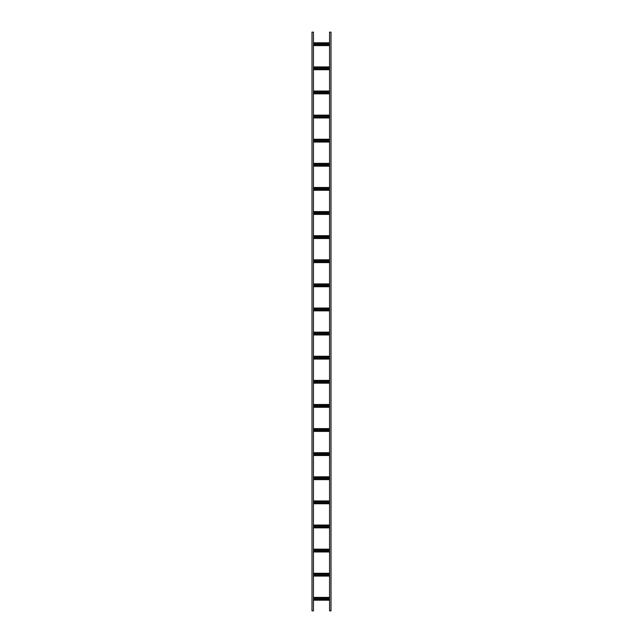 <?xml version="1.0" encoding="UTF-8"?>
<svg xmlns="http://www.w3.org/2000/svg" width="643" height="643" viewBox="0 0 643 643"><rect width="100%" height="100%" fill="white"/><g stroke="black" fill="none" stroke-linecap="round" stroke-linejoin="round"><path stroke-width="0.96" d="M331 610.85L331 32.15L331 610.85L331 32.15L331 610.85L331 32.15L331 610.85L329.57 610.85L329.57 32.15L331 32.15M312 32.15L312 610.85L312 32.15L312 610.85L312 32.15L312 610.85L312 32.15L313.43 32.15L313.43 610.85L312 610.85M329.57 600.192L313.43 600.192M328.541 598.263L328.927 598.263A0.53 0.53 0 0 1 329.457 598.794A0.53 0.53 0 0 1 328.927 599.324L328.541 599.324A0.53 0.53 0 0 1 328.01 598.794A0.53 0.53 0 0 1 328.541 598.263M323.718 598.263L324.104 598.263A0.53 0.53 0 0 1 324.635 598.794A0.53 0.53 0 0 1 324.104 599.324L323.718 599.324A0.53 0.53 0 0 1 323.188 598.794A0.53 0.53 0 0 1 323.718 598.263M318.896 598.263L319.282 598.263A0.53 0.53 0 0 1 319.812 598.794A0.53 0.53 0 0 1 319.282 599.324L318.896 599.324A0.53 0.53 0 0 1 318.365 598.794A0.53 0.53 0 0 1 318.896 598.263M314.073 598.263L314.459 598.263A0.53 0.53 0 0 1 314.99 598.794A0.53 0.53 0 0 1 314.459 599.324L314.073 599.324A0.53 0.53 0 0 1 313.543 598.794A0.53 0.53 0 0 1 314.073 598.263M316.485 598.263L316.87 598.263A0.53 0.53 0 0 1 317.401 598.794A0.53 0.53 0 0 1 316.87 599.324L316.485 599.324A0.53 0.53 0 0 1 315.954 598.794A0.53 0.53 0 0 1 316.485 598.263M321.307 598.263L321.693 598.263A0.53 0.53 0 0 1 322.223 598.794A0.53 0.53 0 0 1 321.693 599.324L321.307 599.324A0.53 0.53 0 0 1 320.777 598.794A0.53 0.53 0 0 1 321.307 598.263M326.13 598.263L326.515 598.263A0.53 0.53 0 0 1 327.046 598.794A0.53 0.53 0 0 1 326.515 599.324L326.13 599.324A0.53 0.53 0 0 1 325.599 598.794A0.53 0.53 0 0 1 326.13 598.263M329.57 576.08L313.43 576.08M328.541 574.151L328.927 574.151A0.53 0.53 0 0 1 329.457 574.681A0.53 0.53 0 0 1 328.927 575.212L328.541 575.212A0.53 0.53 0 0 1 328.01 574.681A0.53 0.53 0 0 1 328.541 574.151M323.718 574.151L324.104 574.151A0.53 0.53 0 0 1 324.635 574.681A0.53 0.53 0 0 1 324.104 575.212L323.718 575.212A0.53 0.53 0 0 1 323.188 574.681A0.53 0.53 0 0 1 323.718 574.151M318.896 574.151L319.282 574.151A0.53 0.53 0 0 1 319.812 574.681A0.53 0.53 0 0 1 319.282 575.212L318.896 575.212A0.53 0.53 0 0 1 318.365 574.681A0.53 0.53 0 0 1 318.896 574.151M314.073 574.151L314.459 574.151A0.53 0.53 0 0 1 314.99 574.681A0.53 0.53 0 0 1 314.459 575.212L314.073 575.212A0.53 0.53 0 0 1 313.543 574.681A0.53 0.53 0 0 1 314.073 574.151M316.485 574.151L316.87 574.151A0.53 0.53 0 0 1 317.401 574.681A0.53 0.53 0 0 1 316.87 575.212L316.485 575.212A0.53 0.53 0 0 1 315.954 574.681A0.53 0.53 0 0 1 316.485 574.151M321.307 574.151L321.693 574.151A0.53 0.53 0 0 1 322.223 574.681A0.53 0.53 0 0 1 321.693 575.212L321.307 575.212A0.53 0.53 0 0 1 320.777 574.681A0.53 0.53 0 0 1 321.307 574.151M326.13 574.151L326.515 574.151A0.53 0.53 0 0 1 327.046 574.681A0.53 0.53 0 0 1 326.515 575.212L326.13 575.212A0.53 0.53 0 0 1 325.599 574.681A0.53 0.53 0 0 1 326.13 574.151M329.57 551.967L313.43 551.967M328.541 550.038L328.927 550.038A0.53 0.53 0 0 1 329.457 550.569A0.53 0.53 0 0 1 328.927 551.099L328.541 551.099A0.53 0.53 0 0 1 328.01 550.569A0.53 0.53 0 0 1 328.541 550.038M323.718 550.038L324.104 550.038A0.53 0.53 0 0 1 324.635 550.569A0.53 0.53 0 0 1 324.104 551.099L323.718 551.099A0.53 0.53 0 0 1 323.188 550.569A0.53 0.53 0 0 1 323.718 550.038M318.896 550.038L319.282 550.038A0.53 0.53 0 0 1 319.812 550.569A0.53 0.53 0 0 1 319.282 551.099L318.896 551.099A0.53 0.53 0 0 1 318.365 550.569A0.53 0.53 0 0 1 318.896 550.038M314.073 550.038L314.459 550.038A0.53 0.53 0 0 1 314.99 550.569A0.53 0.53 0 0 1 314.459 551.099L314.073 551.099A0.53 0.53 0 0 1 313.543 550.569A0.53 0.53 0 0 1 314.073 550.038M316.485 550.038L316.87 550.038A0.53 0.53 0 0 1 317.401 550.569A0.53 0.53 0 0 1 316.87 551.099L316.485 551.099A0.53 0.53 0 0 1 315.954 550.569A0.53 0.53 0 0 1 316.485 550.038M321.307 550.038L321.693 550.038A0.53 0.53 0 0 1 322.223 550.569A0.53 0.53 0 0 1 321.693 551.099L321.307 551.099A0.53 0.53 0 0 1 320.777 550.569A0.53 0.53 0 0 1 321.307 550.038M326.13 550.038L326.515 550.038A0.53 0.53 0 0 1 327.046 550.569A0.53 0.53 0 0 1 326.515 551.099L326.13 551.099A0.53 0.53 0 0 1 325.599 550.569A0.53 0.53 0 0 1 326.13 550.038M329.57 527.855L313.43 527.855M328.541 525.926L328.927 525.926A0.53 0.53 0 0 1 329.457 526.456A0.53 0.53 0 0 1 328.927 526.987L328.541 526.987A0.53 0.53 0 0 1 328.01 526.456A0.53 0.53 0 0 1 328.541 525.926M323.718 525.926L324.104 525.926A0.53 0.53 0 0 1 324.635 526.456A0.53 0.53 0 0 1 324.104 526.987L323.718 526.987A0.53 0.53 0 0 1 323.188 526.456A0.53 0.53 0 0 1 323.718 525.926M318.896 525.926L319.282 525.926A0.53 0.53 0 0 1 319.812 526.456A0.53 0.53 0 0 1 319.282 526.987L318.896 526.987A0.53 0.53 0 0 1 318.365 526.456A0.53 0.53 0 0 1 318.896 525.926M314.073 525.926L314.459 525.926A0.53 0.53 0 0 1 314.99 526.456A0.53 0.53 0 0 1 314.459 526.987L314.073 526.987A0.53 0.53 0 0 1 313.543 526.456A0.53 0.53 0 0 1 314.073 525.926M316.485 525.926L316.87 525.926A0.53 0.53 0 0 1 317.401 526.456A0.53 0.53 0 0 1 316.87 526.987L316.485 526.987A0.53 0.53 0 0 1 315.954 526.456A0.53 0.53 0 0 1 316.485 525.926M321.307 525.926L321.693 525.926A0.53 0.53 0 0 1 322.223 526.456A0.53 0.53 0 0 1 321.693 526.987L321.307 526.987A0.53 0.53 0 0 1 320.777 526.456A0.53 0.53 0 0 1 321.307 525.926M326.13 525.926L326.515 525.926A0.53 0.53 0 0 1 327.046 526.456A0.53 0.53 0 0 1 326.515 526.987L326.13 526.987A0.53 0.53 0 0 1 325.599 526.456A0.53 0.53 0 0 1 326.13 525.926M329.57 503.742L313.43 503.742M328.541 501.813L328.927 501.813A0.53 0.53 0 0 1 329.457 502.344A0.53 0.53 0 0 1 328.927 502.874L328.541 502.874A0.53 0.53 0 0 1 328.01 502.344A0.53 0.53 0 0 1 328.541 501.813M323.718 501.813L324.104 501.813A0.53 0.53 0 0 1 324.635 502.344A0.53 0.53 0 0 1 324.104 502.874L323.718 502.874A0.53 0.53 0 0 1 323.188 502.344A0.53 0.53 0 0 1 323.718 501.813M318.896 501.813L319.282 501.813A0.53 0.53 0 0 1 319.812 502.344A0.53 0.53 0 0 1 319.282 502.874L318.896 502.874A0.53 0.53 0 0 1 318.365 502.344A0.53 0.53 0 0 1 318.896 501.813M314.073 501.813L314.459 501.813A0.53 0.53 0 0 1 314.99 502.344A0.53 0.53 0 0 1 314.459 502.874L314.073 502.874A0.53 0.53 0 0 1 313.543 502.344A0.53 0.53 0 0 1 314.073 501.813M316.485 501.813L316.87 501.813A0.53 0.53 0 0 1 317.401 502.344A0.53 0.53 0 0 1 316.87 502.874L316.485 502.874A0.53 0.53 0 0 1 315.954 502.344A0.53 0.53 0 0 1 316.485 501.813M321.307 501.813L321.693 501.813A0.53 0.53 0 0 1 322.223 502.344A0.53 0.53 0 0 1 321.693 502.874L321.307 502.874A0.53 0.53 0 0 1 320.777 502.344A0.53 0.53 0 0 1 321.307 501.813M326.13 501.813L326.515 501.813A0.53 0.53 0 0 1 327.046 502.344A0.53 0.53 0 0 1 326.515 502.874L326.13 502.874A0.53 0.53 0 0 1 325.599 502.344A0.53 0.53 0 0 1 326.13 501.813M329.57 479.63L313.43 479.63M328.541 477.701L328.927 477.701A0.53 0.53 0 0 1 329.457 478.231A0.53 0.53 0 0 1 328.927 478.762L328.541 478.762A0.53 0.53 0 0 1 328.01 478.231A0.53 0.53 0 0 1 328.541 477.701M323.718 477.701L324.104 477.701A0.53 0.53 0 0 1 324.635 478.231A0.53 0.53 0 0 1 324.104 478.762L323.718 478.762A0.53 0.53 0 0 1 323.188 478.231A0.53 0.53 0 0 1 323.718 477.701M318.896 477.701L319.282 477.701A0.53 0.53 0 0 1 319.812 478.231A0.53 0.53 0 0 1 319.282 478.762L318.896 478.762A0.53 0.53 0 0 1 318.365 478.231A0.53 0.53 0 0 1 318.896 477.701M314.073 477.701L314.459 477.701A0.53 0.53 0 0 1 314.99 478.231A0.53 0.53 0 0 1 314.459 478.762L314.073 478.762A0.53 0.53 0 0 1 313.543 478.231A0.53 0.53 0 0 1 314.073 477.701M316.485 477.701L316.87 477.701A0.53 0.53 0 0 1 317.401 478.231A0.53 0.53 0 0 1 316.87 478.762L316.485 478.762A0.53 0.53 0 0 1 315.954 478.231A0.53 0.53 0 0 1 316.485 477.701M321.307 477.701L321.693 477.701A0.53 0.53 0 0 1 322.223 478.231A0.53 0.53 0 0 1 321.693 478.762L321.307 478.762A0.53 0.53 0 0 1 320.777 478.231A0.53 0.53 0 0 1 321.307 477.701M326.13 477.701L326.515 477.701A0.53 0.53 0 0 1 327.046 478.231A0.53 0.53 0 0 1 326.515 478.762L326.13 478.762A0.53 0.53 0 0 1 325.599 478.231A0.53 0.53 0 0 1 326.13 477.701M329.57 455.517L313.43 455.517M328.541 453.588L328.927 453.588A0.53 0.53 0 0 1 329.457 454.119A0.53 0.53 0 0 1 328.927 454.649L328.541 454.649A0.53 0.53 0 0 1 328.01 454.119A0.53 0.53 0 0 1 328.541 453.588M323.718 453.588L324.104 453.588A0.53 0.53 0 0 1 324.635 454.119A0.53 0.53 0 0 1 324.104 454.649L323.718 454.649A0.53 0.53 0 0 1 323.188 454.119A0.53 0.53 0 0 1 323.718 453.588M318.896 453.588L319.282 453.588A0.53 0.53 0 0 1 319.812 454.119A0.53 0.53 0 0 1 319.282 454.649L318.896 454.649A0.53 0.53 0 0 1 318.365 454.119A0.53 0.53 0 0 1 318.896 453.588M314.073 453.588L314.459 453.588A0.53 0.53 0 0 1 314.99 454.119A0.53 0.53 0 0 1 314.459 454.649L314.073 454.649A0.53 0.53 0 0 1 313.543 454.119A0.53 0.53 0 0 1 314.073 453.588M316.485 453.588L316.87 453.588A0.53 0.53 0 0 1 317.401 454.119A0.53 0.53 0 0 1 316.87 454.649L316.485 454.649A0.53 0.53 0 0 1 315.954 454.119A0.53 0.53 0 0 1 316.485 453.588M321.307 453.588L321.693 453.588A0.53 0.53 0 0 1 322.223 454.119A0.53 0.53 0 0 1 321.693 454.649L321.307 454.649A0.53 0.53 0 0 1 320.777 454.119A0.53 0.53 0 0 1 321.307 453.588M326.13 453.588L326.515 453.588A0.53 0.53 0 0 1 327.046 454.119A0.53 0.53 0 0 1 326.515 454.649L326.13 454.649A0.53 0.53 0 0 1 325.599 454.119A0.53 0.53 0 0 1 326.13 453.588M329.57 431.405L313.43 431.405M328.541 429.476L328.927 429.476A0.53 0.53 0 0 1 329.457 430.006A0.53 0.53 0 0 1 328.927 430.537L328.541 430.537A0.53 0.53 0 0 1 328.01 430.006A0.53 0.53 0 0 1 328.541 429.476M323.718 429.476L324.104 429.476A0.53 0.53 0 0 1 324.635 430.006A0.53 0.53 0 0 1 324.104 430.537L323.718 430.537A0.53 0.53 0 0 1 323.188 430.006A0.53 0.53 0 0 1 323.718 429.476M318.896 429.476L319.282 429.476A0.53 0.53 0 0 1 319.812 430.006A0.53 0.53 0 0 1 319.282 430.537L318.896 430.537A0.53 0.53 0 0 1 318.365 430.006A0.53 0.53 0 0 1 318.896 429.476M314.073 429.476L314.459 429.476A0.53 0.53 0 0 1 314.99 430.006A0.53 0.53 0 0 1 314.459 430.537L314.073 430.537A0.53 0.53 0 0 1 313.543 430.006A0.53 0.53 0 0 1 314.073 429.476M316.485 429.476L316.87 429.476A0.53 0.53 0 0 1 317.401 430.006A0.53 0.53 0 0 1 316.87 430.537L316.485 430.537A0.53 0.53 0 0 1 315.954 430.006A0.53 0.53 0 0 1 316.485 429.476M321.307 429.476L321.693 429.476A0.53 0.53 0 0 1 322.223 430.006A0.53 0.53 0 0 1 321.693 430.537L321.307 430.537A0.53 0.53 0 0 1 320.777 430.006A0.53 0.53 0 0 1 321.307 429.476M326.13 429.476L326.515 429.476A0.53 0.53 0 0 1 327.046 430.006A0.53 0.53 0 0 1 326.515 430.537L326.13 430.537A0.53 0.53 0 0 1 325.599 430.006A0.53 0.53 0 0 1 326.13 429.476M329.57 407.292L313.43 407.292M328.541 405.363L328.927 405.363A0.53 0.53 0 0 1 329.457 405.894A0.53 0.53 0 0 1 328.927 406.424L328.541 406.424A0.53 0.53 0 0 1 328.01 405.894A0.53 0.53 0 0 1 328.541 405.363M323.718 405.363L324.104 405.363A0.53 0.53 0 0 1 324.635 405.894A0.53 0.53 0 0 1 324.104 406.424L323.718 406.424A0.53 0.53 0 0 1 323.188 405.894A0.53 0.53 0 0 1 323.718 405.363M318.896 405.363L319.282 405.363A0.53 0.53 0 0 1 319.812 405.894A0.53 0.53 0 0 1 319.282 406.424L318.896 406.424A0.53 0.53 0 0 1 318.365 405.894A0.53 0.53 0 0 1 318.896 405.363M314.073 405.363L314.459 405.363A0.53 0.53 0 0 1 314.99 405.894A0.53 0.53 0 0 1 314.459 406.424L314.073 406.424A0.53 0.53 0 0 1 313.543 405.894A0.53 0.53 0 0 1 314.073 405.363M316.485 405.363L316.87 405.363A0.53 0.53 0 0 1 317.401 405.894A0.53 0.53 0 0 1 316.87 406.424L316.485 406.424A0.53 0.53 0 0 1 315.954 405.894A0.53 0.53 0 0 1 316.485 405.363M321.307 405.363L321.693 405.363A0.53 0.53 0 0 1 322.223 405.894A0.53 0.53 0 0 1 321.693 406.424L321.307 406.424A0.53 0.53 0 0 1 320.777 405.894A0.53 0.53 0 0 1 321.307 405.363M326.13 405.363L326.515 405.363A0.53 0.53 0 0 1 327.046 405.894A0.53 0.53 0 0 1 326.515 406.424L326.13 406.424A0.53 0.53 0 0 1 325.599 405.894A0.53 0.53 0 0 1 326.13 405.363M329.57 383.18L313.43 383.18M328.541 381.251L328.927 381.251A0.53 0.53 0 0 1 329.457 381.781A0.53 0.53 0 0 1 328.927 382.312L328.541 382.312A0.53 0.53 0 0 1 328.01 381.781A0.53 0.53 0 0 1 328.541 381.251M323.718 381.251L324.104 381.251A0.53 0.53 0 0 1 324.635 381.781A0.53 0.53 0 0 1 324.104 382.312L323.718 382.312A0.53 0.53 0 0 1 323.188 381.781A0.53 0.53 0 0 1 323.718 381.251M318.896 381.251L319.282 381.251A0.53 0.53 0 0 1 319.812 381.781A0.53 0.53 0 0 1 319.282 382.312L318.896 382.312A0.53 0.53 0 0 1 318.365 381.781A0.53 0.53 0 0 1 318.896 381.251M314.073 381.251L314.459 381.251A0.53 0.53 0 0 1 314.99 381.781A0.53 0.53 0 0 1 314.459 382.312L314.073 382.312A0.53 0.53 0 0 1 313.543 381.781A0.53 0.53 0 0 1 314.073 381.251M316.485 381.251L316.87 381.251A0.53 0.53 0 0 1 317.401 381.781A0.53 0.53 0 0 1 316.87 382.312L316.485 382.312A0.53 0.53 0 0 1 315.954 381.781A0.53 0.53 0 0 1 316.485 381.251M321.307 381.251L321.693 381.251A0.53 0.53 0 0 1 322.223 381.781A0.53 0.53 0 0 1 321.693 382.312L321.307 382.312A0.53 0.53 0 0 1 320.777 381.781A0.53 0.53 0 0 1 321.307 381.251M326.13 381.251L326.515 381.251A0.53 0.53 0 0 1 327.046 381.781A0.53 0.53 0 0 1 326.515 382.312L326.13 382.312A0.53 0.53 0 0 1 325.599 381.781A0.53 0.53 0 0 1 326.13 381.251M329.57 359.067L313.43 359.067M328.541 357.138L328.927 357.138A0.53 0.53 0 0 1 329.457 357.669A0.53 0.53 0 0 1 328.927 358.199L328.541 358.199A0.53 0.53 0 0 1 328.01 357.669A0.53 0.53 0 0 1 328.541 357.138M323.718 357.138L324.104 357.138A0.53 0.53 0 0 1 324.635 357.669A0.53 0.53 0 0 1 324.104 358.199L323.718 358.199A0.53 0.53 0 0 1 323.188 357.669A0.53 0.53 0 0 1 323.718 357.138M318.896 357.138L319.282 357.138A0.53 0.53 0 0 1 319.812 357.669A0.53 0.53 0 0 1 319.282 358.199L318.896 358.199A0.53 0.53 0 0 1 318.365 357.669A0.53 0.53 0 0 1 318.896 357.138M314.073 357.138L314.459 357.138A0.53 0.53 0 0 1 314.99 357.669A0.53 0.53 0 0 1 314.459 358.199L314.073 358.199A0.53 0.53 0 0 1 313.543 357.669A0.53 0.53 0 0 1 314.073 357.138M316.485 357.138L316.87 357.138A0.53 0.53 0 0 1 317.401 357.669A0.53 0.53 0 0 1 316.87 358.199L316.485 358.199A0.53 0.53 0 0 1 315.954 357.669A0.53 0.53 0 0 1 316.485 357.138M321.307 357.138L321.693 357.138A0.53 0.53 0 0 1 322.223 357.669A0.53 0.53 0 0 1 321.693 358.199L321.307 358.199A0.53 0.53 0 0 1 320.777 357.669A0.53 0.53 0 0 1 321.307 357.138M326.13 357.138L326.515 357.138A0.53 0.53 0 0 1 327.046 357.669A0.53 0.53 0 0 1 326.515 358.199L326.13 358.199A0.53 0.53 0 0 1 325.599 357.669A0.53 0.53 0 0 1 326.13 357.138M329.57 334.955L313.43 334.955M328.541 333.026L328.927 333.026A0.53 0.53 0 0 1 329.457 333.556A0.53 0.53 0 0 1 328.927 334.087L328.541 334.087A0.53 0.53 0 0 1 328.01 333.556A0.53 0.53 0 0 1 328.541 333.026M323.718 333.026L324.104 333.026A0.53 0.53 0 0 1 324.635 333.556A0.53 0.53 0 0 1 324.104 334.087L323.718 334.087A0.53 0.53 0 0 1 323.188 333.556A0.53 0.53 0 0 1 323.718 333.026M318.896 333.026L319.282 333.026A0.53 0.53 0 0 1 319.812 333.556A0.53 0.53 0 0 1 319.282 334.087L318.896 334.087A0.53 0.53 0 0 1 318.365 333.556A0.53 0.53 0 0 1 318.896 333.026M314.073 333.026L314.459 333.026A0.53 0.53 0 0 1 314.99 333.556A0.53 0.53 0 0 1 314.459 334.087L314.073 334.087A0.53 0.53 0 0 1 313.543 333.556A0.53 0.53 0 0 1 314.073 333.026M316.485 333.026L316.87 333.026A0.53 0.53 0 0 1 317.401 333.556A0.53 0.53 0 0 1 316.87 334.087L316.485 334.087A0.53 0.53 0 0 1 315.954 333.556A0.53 0.53 0 0 1 316.485 333.026M321.307 333.026L321.693 333.026A0.53 0.53 0 0 1 322.223 333.556A0.53 0.53 0 0 1 321.693 334.087L321.307 334.087A0.53 0.53 0 0 1 320.777 333.556A0.53 0.53 0 0 1 321.307 333.026M326.13 333.026L326.515 333.026A0.53 0.53 0 0 1 327.046 333.556A0.53 0.53 0 0 1 326.515 334.087L326.13 334.087A0.53 0.53 0 0 1 325.599 333.556A0.53 0.53 0 0 1 326.13 333.026M329.57 310.842L313.43 310.842M328.541 308.913L328.927 308.913A0.53 0.53 0 0 1 329.457 309.444A0.53 0.53 0 0 1 328.927 309.974L328.541 309.974A0.53 0.53 0 0 1 328.01 309.444A0.53 0.53 0 0 1 328.541 308.913M323.718 308.913L324.104 308.913A0.53 0.53 0 0 1 324.635 309.444A0.53 0.53 0 0 1 324.104 309.974L323.718 309.974A0.53 0.53 0 0 1 323.188 309.444A0.53 0.53 0 0 1 323.718 308.913M318.896 308.913L319.282 308.913A0.53 0.53 0 0 1 319.812 309.444A0.53 0.53 0 0 1 319.282 309.974L318.896 309.974A0.53 0.53 0 0 1 318.365 309.444A0.53 0.53 0 0 1 318.896 308.913M314.073 308.913L314.459 308.913A0.53 0.53 0 0 1 314.99 309.444A0.53 0.53 0 0 1 314.459 309.974L314.073 309.974A0.53 0.53 0 0 1 313.543 309.444A0.53 0.53 0 0 1 314.073 308.913M316.485 308.913L316.87 308.913A0.53 0.53 0 0 1 317.401 309.444A0.53 0.53 0 0 1 316.87 309.974L316.485 309.974A0.53 0.53 0 0 1 315.954 309.444A0.53 0.53 0 0 1 316.485 308.913M321.307 308.913L321.693 308.913A0.53 0.53 0 0 1 322.223 309.444A0.53 0.53 0 0 1 321.693 309.974L321.307 309.974A0.53 0.53 0 0 1 320.777 309.444A0.53 0.53 0 0 1 321.307 308.913M326.13 308.913L326.515 308.913A0.53 0.53 0 0 1 327.046 309.444A0.53 0.53 0 0 1 326.515 309.974L326.13 309.974A0.53 0.53 0 0 1 325.599 309.444A0.53 0.53 0 0 1 326.13 308.913M329.57 286.73L313.43 286.73M328.541 284.801L328.927 284.801A0.53 0.53 0 0 1 329.457 285.331A0.53 0.53 0 0 1 328.927 285.862L328.541 285.862A0.53 0.53 0 0 1 328.01 285.331A0.53 0.53 0 0 1 328.541 284.801M323.718 284.801L324.104 284.801A0.53 0.53 0 0 1 324.635 285.331A0.53 0.53 0 0 1 324.104 285.862L323.718 285.862A0.53 0.53 0 0 1 323.188 285.331A0.53 0.53 0 0 1 323.718 284.801M318.896 284.801L319.282 284.801A0.53 0.53 0 0 1 319.812 285.331A0.53 0.53 0 0 1 319.282 285.862L318.896 285.862A0.53 0.53 0 0 1 318.365 285.331A0.53 0.53 0 0 1 318.896 284.801M314.073 284.801L314.459 284.801A0.53 0.53 0 0 1 314.99 285.331A0.53 0.53 0 0 1 314.459 285.862L314.073 285.862A0.53 0.53 0 0 1 313.543 285.331A0.53 0.53 0 0 1 314.073 284.801M316.485 284.801L316.87 284.801A0.53 0.53 0 0 1 317.401 285.331A0.53 0.53 0 0 1 316.87 285.862L316.485 285.862A0.53 0.53 0 0 1 315.954 285.331A0.53 0.53 0 0 1 316.485 284.801M321.307 284.801L321.693 284.801A0.53 0.53 0 0 1 322.223 285.331A0.53 0.53 0 0 1 321.693 285.862L321.307 285.862A0.53 0.53 0 0 1 320.777 285.331A0.53 0.53 0 0 1 321.307 284.801M326.13 284.801L326.515 284.801A0.53 0.53 0 0 1 327.046 285.331A0.53 0.53 0 0 1 326.515 285.862L326.13 285.862A0.53 0.53 0 0 1 325.599 285.331A0.53 0.53 0 0 1 326.13 284.801M329.57 262.617L313.43 262.617M328.541 260.688L328.927 260.688A0.53 0.53 0 0 1 329.457 261.219A0.53 0.53 0 0 1 328.927 261.749L328.541 261.749A0.53 0.53 0 0 1 328.01 261.219A0.53 0.53 0 0 1 328.541 260.688M323.718 260.688L324.104 260.688A0.53 0.53 0 0 1 324.635 261.219A0.53 0.53 0 0 1 324.104 261.749L323.718 261.749A0.53 0.53 0 0 1 323.188 261.219A0.53 0.53 0 0 1 323.718 260.688M318.896 260.688L319.282 260.688A0.53 0.53 0 0 1 319.812 261.219A0.53 0.53 0 0 1 319.282 261.749L318.896 261.749A0.53 0.53 0 0 1 318.365 261.219A0.53 0.53 0 0 1 318.896 260.688M314.073 260.688L314.459 260.688A0.53 0.53 0 0 1 314.99 261.219A0.53 0.53 0 0 1 314.459 261.749L314.073 261.749A0.53 0.53 0 0 1 313.543 261.219A0.53 0.53 0 0 1 314.073 260.688M316.485 260.688L316.87 260.688A0.53 0.53 0 0 1 317.401 261.219A0.53 0.53 0 0 1 316.87 261.749L316.485 261.749A0.53 0.53 0 0 1 315.954 261.219A0.53 0.53 0 0 1 316.485 260.688M321.307 260.688L321.693 260.688A0.53 0.53 0 0 1 322.223 261.219A0.53 0.53 0 0 1 321.693 261.749L321.307 261.749A0.53 0.53 0 0 1 320.777 261.219A0.53 0.53 0 0 1 321.307 260.688M326.13 260.688L326.515 260.688A0.53 0.53 0 0 1 327.046 261.219A0.53 0.53 0 0 1 326.515 261.749L326.13 261.749A0.53 0.53 0 0 1 325.599 261.219A0.53 0.53 0 0 1 326.13 260.688M329.57 238.505L313.43 238.505M328.541 236.576L328.927 236.576A0.53 0.53 0 0 1 329.457 237.106A0.53 0.53 0 0 1 328.927 237.637L328.541 237.637A0.53 0.53 0 0 1 328.01 237.106A0.53 0.53 0 0 1 328.541 236.576M323.718 236.576L324.104 236.576A0.53 0.53 0 0 1 324.635 237.106A0.53 0.53 0 0 1 324.104 237.637L323.718 237.637A0.53 0.53 0 0 1 323.188 237.106A0.53 0.53 0 0 1 323.718 236.576M318.896 236.576L319.282 236.576A0.53 0.53 0 0 1 319.812 237.106A0.53 0.53 0 0 1 319.282 237.637L318.896 237.637A0.53 0.53 0 0 1 318.365 237.106A0.53 0.53 0 0 1 318.896 236.576M314.073 236.576L314.459 236.576A0.53 0.53 0 0 1 314.99 237.106A0.53 0.53 0 0 1 314.459 237.637L314.073 237.637A0.53 0.53 0 0 1 313.543 237.106A0.53 0.53 0 0 1 314.073 236.576M316.485 236.576L316.87 236.576A0.53 0.53 0 0 1 317.401 237.106A0.53 0.53 0 0 1 316.87 237.637L316.485 237.637A0.53 0.53 0 0 1 315.954 237.106A0.53 0.53 0 0 1 316.485 236.576M321.307 236.576L321.693 236.576A0.53 0.53 0 0 1 322.223 237.106A0.53 0.53 0 0 1 321.693 237.637L321.307 237.637A0.53 0.53 0 0 1 320.777 237.106A0.53 0.53 0 0 1 321.307 236.576M326.13 236.576L326.515 236.576A0.53 0.53 0 0 1 327.046 237.106A0.53 0.53 0 0 1 326.515 237.637L326.13 237.637A0.53 0.53 0 0 1 325.599 237.106A0.53 0.53 0 0 1 326.13 236.576M329.57 214.392L313.43 214.392M328.541 212.463L328.927 212.463A0.53 0.53 0 0 1 329.457 212.994A0.53 0.53 0 0 1 328.927 213.524L328.541 213.524A0.53 0.53 0 0 1 328.01 212.994A0.53 0.53 0 0 1 328.541 212.463M323.718 212.463L324.104 212.463A0.53 0.53 0 0 1 324.635 212.994A0.53 0.53 0 0 1 324.104 213.524L323.718 213.524A0.53 0.53 0 0 1 323.188 212.994A0.53 0.53 0 0 1 323.718 212.463M318.896 212.463L319.282 212.463A0.53 0.53 0 0 1 319.812 212.994A0.53 0.53 0 0 1 319.282 213.524L318.896 213.524A0.53 0.53 0 0 1 318.365 212.994A0.53 0.53 0 0 1 318.896 212.463M314.073 212.463L314.459 212.463A0.53 0.53 0 0 1 314.99 212.994A0.53 0.53 0 0 1 314.459 213.524L314.073 213.524A0.53 0.53 0 0 1 313.543 212.994A0.53 0.53 0 0 1 314.073 212.463M316.485 212.463L316.87 212.463A0.53 0.53 0 0 1 317.401 212.994A0.53 0.53 0 0 1 316.87 213.524L316.485 213.524A0.53 0.53 0 0 1 315.954 212.994A0.53 0.53 0 0 1 316.485 212.463M321.307 212.463L321.693 212.463A0.53 0.53 0 0 1 322.223 212.994A0.53 0.53 0 0 1 321.693 213.524L321.307 213.524A0.53 0.53 0 0 1 320.777 212.994A0.53 0.53 0 0 1 321.307 212.463M326.13 212.463L326.515 212.463A0.53 0.53 0 0 1 327.046 212.994A0.53 0.53 0 0 1 326.515 213.524L326.13 213.524A0.53 0.53 0 0 1 325.599 212.994A0.53 0.53 0 0 1 326.13 212.463M329.57 190.28L313.43 190.28M328.541 188.351L328.927 188.351A0.53 0.53 0 0 1 329.457 188.881A0.53 0.53 0 0 1 328.927 189.412L328.541 189.412A0.53 0.53 0 0 1 328.01 188.881A0.53 0.53 0 0 1 328.541 188.351M323.718 188.351L324.104 188.351A0.53 0.53 0 0 1 324.635 188.881A0.53 0.53 0 0 1 324.104 189.412L323.718 189.412A0.53 0.53 0 0 1 323.188 188.881A0.53 0.53 0 0 1 323.718 188.351M318.896 188.351L319.282 188.351A0.53 0.53 0 0 1 319.812 188.881A0.53 0.53 0 0 1 319.282 189.412L318.896 189.412A0.53 0.53 0 0 1 318.365 188.881A0.53 0.53 0 0 1 318.896 188.351M314.073 188.351L314.459 188.351A0.53 0.53 0 0 1 314.99 188.881A0.53 0.53 0 0 1 314.459 189.412L314.073 189.412A0.53 0.53 0 0 1 313.543 188.881A0.53 0.53 0 0 1 314.073 188.351M316.485 188.351L316.87 188.351A0.53 0.53 0 0 1 317.401 188.881A0.53 0.53 0 0 1 316.87 189.412L316.485 189.412A0.53 0.53 0 0 1 315.954 188.881A0.53 0.53 0 0 1 316.485 188.351M321.307 188.351L321.693 188.351A0.53 0.53 0 0 1 322.223 188.881A0.53 0.53 0 0 1 321.693 189.412L321.307 189.412A0.53 0.53 0 0 1 320.777 188.881A0.53 0.53 0 0 1 321.307 188.351M326.13 188.351L326.515 188.351A0.53 0.53 0 0 1 327.046 188.881A0.53 0.53 0 0 1 326.515 189.412L326.13 189.412A0.53 0.53 0 0 1 325.599 188.881A0.53 0.53 0 0 1 326.13 188.351M329.57 166.167L313.43 166.167M328.541 164.238L328.927 164.238A0.53 0.53 0 0 1 329.457 164.769A0.53 0.53 0 0 1 328.927 165.299L328.541 165.299A0.53 0.53 0 0 1 328.01 164.769A0.53 0.53 0 0 1 328.541 164.238M323.718 164.238L324.104 164.238A0.53 0.53 0 0 1 324.635 164.769A0.53 0.53 0 0 1 324.104 165.299L323.718 165.299A0.53 0.53 0 0 1 323.188 164.769A0.53 0.53 0 0 1 323.718 164.238M318.896 164.238L319.282 164.238A0.53 0.53 0 0 1 319.812 164.769A0.53 0.53 0 0 1 319.282 165.299L318.896 165.299A0.53 0.53 0 0 1 318.365 164.769A0.53 0.53 0 0 1 318.896 164.238M314.073 164.238L314.459 164.238A0.53 0.53 0 0 1 314.99 164.769A0.53 0.53 0 0 1 314.459 165.299L314.073 165.299A0.53 0.53 0 0 1 313.543 164.769A0.53 0.53 0 0 1 314.073 164.238M316.485 164.238L316.87 164.238A0.53 0.53 0 0 1 317.401 164.769A0.53 0.53 0 0 1 316.87 165.299L316.485 165.299A0.53 0.53 0 0 1 315.954 164.769A0.53 0.53 0 0 1 316.485 164.238M321.307 164.238L321.693 164.238A0.53 0.53 0 0 1 322.223 164.769A0.53 0.53 0 0 1 321.693 165.299L321.307 165.299A0.53 0.53 0 0 1 320.777 164.769A0.53 0.53 0 0 1 321.307 164.238M326.13 164.238L326.515 164.238A0.53 0.53 0 0 1 327.046 164.769A0.53 0.53 0 0 1 326.515 165.299L326.13 165.299A0.53 0.53 0 0 1 325.599 164.769A0.53 0.53 0 0 1 326.13 164.238M329.57 142.055L313.43 142.055M328.541 140.126L328.927 140.126A0.53 0.53 0 0 1 329.457 140.656A0.53 0.53 0 0 1 328.927 141.187L328.541 141.187A0.53 0.53 0 0 1 328.01 140.656A0.53 0.53 0 0 1 328.541 140.126M323.718 140.126L324.104 140.126A0.53 0.53 0 0 1 324.635 140.656A0.53 0.53 0 0 1 324.104 141.187L323.718 141.187A0.53 0.53 0 0 1 323.188 140.656A0.53 0.53 0 0 1 323.718 140.126M318.896 140.126L319.282 140.126A0.53 0.53 0 0 1 319.812 140.656A0.53 0.53 0 0 1 319.282 141.187L318.896 141.187A0.53 0.53 0 0 1 318.365 140.656A0.53 0.53 0 0 1 318.896 140.126M314.073 140.126L314.459 140.126A0.53 0.53 0 0 1 314.99 140.656A0.53 0.53 0 0 1 314.459 141.187L314.073 141.187A0.53 0.53 0 0 1 313.543 140.656A0.53 0.53 0 0 1 314.073 140.126M316.485 140.126L316.87 140.126A0.53 0.53 0 0 1 317.401 140.656A0.53 0.53 0 0 1 316.87 141.187L316.485 141.187A0.53 0.53 0 0 1 315.954 140.656A0.53 0.53 0 0 1 316.485 140.126M321.307 140.126L321.693 140.126A0.53 0.53 0 0 1 322.223 140.656A0.53 0.53 0 0 1 321.693 141.187L321.307 141.187A0.53 0.53 0 0 1 320.777 140.656A0.53 0.53 0 0 1 321.307 140.126M326.13 140.126L326.515 140.126A0.53 0.53 0 0 1 327.046 140.656A0.53 0.53 0 0 1 326.515 141.187L326.13 141.187A0.53 0.53 0 0 1 325.599 140.656A0.53 0.53 0 0 1 326.13 140.126M329.57 117.942L313.43 117.942M328.541 116.013L328.927 116.013A0.53 0.53 0 0 1 329.457 116.544A0.53 0.53 0 0 1 328.927 117.074L328.541 117.074A0.53 0.53 0 0 1 328.01 116.544A0.53 0.53 0 0 1 328.541 116.013M323.718 116.013L324.104 116.013A0.53 0.53 0 0 1 324.635 116.544A0.53 0.53 0 0 1 324.104 117.074L323.718 117.074A0.53 0.53 0 0 1 323.188 116.544A0.53 0.53 0 0 1 323.718 116.013M318.896 116.013L319.282 116.013A0.53 0.53 0 0 1 319.812 116.544A0.53 0.53 0 0 1 319.282 117.074L318.896 117.074A0.53 0.53 0 0 1 318.365 116.544A0.53 0.53 0 0 1 318.896 116.013M314.073 116.013L314.459 116.013A0.53 0.53 0 0 1 314.99 116.544A0.53 0.53 0 0 1 314.459 117.074L314.073 117.074A0.53 0.53 0 0 1 313.543 116.544A0.53 0.53 0 0 1 314.073 116.013M316.485 116.013L316.87 116.013A0.53 0.53 0 0 1 317.401 116.544A0.53 0.53 0 0 1 316.87 117.074L316.485 117.074A0.53 0.53 0 0 1 315.954 116.544A0.53 0.53 0 0 1 316.485 116.013M321.307 116.013L321.693 116.013A0.53 0.53 0 0 1 322.223 116.544A0.53 0.53 0 0 1 321.693 117.074L321.307 117.074A0.53 0.53 0 0 1 320.777 116.544A0.53 0.53 0 0 1 321.307 116.013M326.13 116.013L326.515 116.013A0.53 0.53 0 0 1 327.046 116.544A0.53 0.53 0 0 1 326.515 117.074L326.13 117.074A0.53 0.53 0 0 1 325.599 116.544A0.53 0.53 0 0 1 326.13 116.013M329.57 93.83L313.43 93.83M328.541 91.901L328.927 91.901A0.53 0.53 0 0 1 329.457 92.431A0.53 0.53 0 0 1 328.927 92.962L328.541 92.962A0.53 0.53 0 0 1 328.01 92.431A0.53 0.53 0 0 1 328.541 91.901M323.718 91.901L324.104 91.901A0.53 0.53 0 0 1 324.635 92.431A0.53 0.53 0 0 1 324.104 92.962L323.718 92.962A0.53 0.53 0 0 1 323.188 92.431A0.53 0.53 0 0 1 323.718 91.901M318.896 91.901L319.282 91.901A0.53 0.53 0 0 1 319.812 92.431A0.53 0.53 0 0 1 319.282 92.962L318.896 92.962A0.53 0.53 0 0 1 318.365 92.431A0.53 0.53 0 0 1 318.896 91.901M314.073 91.901L314.459 91.901A0.53 0.53 0 0 1 314.99 92.431A0.53 0.53 0 0 1 314.459 92.962L314.073 92.962A0.53 0.53 0 0 1 313.543 92.431A0.53 0.53 0 0 1 314.073 91.901M316.485 91.901L316.87 91.901A0.53 0.53 0 0 1 317.401 92.431A0.53 0.53 0 0 1 316.87 92.962L316.485 92.962A0.53 0.53 0 0 1 315.954 92.431A0.53 0.53 0 0 1 316.485 91.901M321.307 91.901L321.693 91.901A0.53 0.53 0 0 1 322.223 92.431A0.53 0.53 0 0 1 321.693 92.962L321.307 92.962A0.53 0.53 0 0 1 320.777 92.431A0.53 0.53 0 0 1 321.307 91.901M326.13 91.901L326.515 91.901A0.53 0.53 0 0 1 327.046 92.431A0.53 0.53 0 0 1 326.515 92.962L326.13 92.962A0.53 0.53 0 0 1 325.599 92.431A0.53 0.53 0 0 1 326.13 91.901M329.57 69.717L313.43 69.717M328.541 67.788L328.927 67.788A0.53 0.53 0 0 1 329.457 68.319A0.53 0.53 0 0 1 328.927 68.849L328.541 68.849A0.53 0.53 0 0 1 328.01 68.319A0.53 0.53 0 0 1 328.541 67.788M323.718 67.788L324.104 67.788A0.53 0.53 0 0 1 324.635 68.319A0.53 0.53 0 0 1 324.104 68.849L323.718 68.849A0.53 0.53 0 0 1 323.188 68.319A0.53 0.53 0 0 1 323.718 67.788M318.896 67.788L319.282 67.788A0.53 0.53 0 0 1 319.812 68.319A0.53 0.53 0 0 1 319.282 68.849L318.896 68.849A0.53 0.53 0 0 1 318.365 68.319A0.53 0.53 0 0 1 318.896 67.788M314.073 67.788L314.459 67.788A0.53 0.53 0 0 1 314.99 68.319A0.53 0.53 0 0 1 314.459 68.849L314.073 68.849A0.53 0.53 0 0 1 313.543 68.319A0.53 0.53 0 0 1 314.073 67.788M316.485 67.788L316.87 67.788A0.53 0.53 0 0 1 317.401 68.319A0.53 0.53 0 0 1 316.87 68.849L316.485 68.849A0.53 0.53 0 0 1 315.954 68.319A0.53 0.53 0 0 1 316.485 67.788M321.307 67.788L321.693 67.788A0.53 0.53 0 0 1 322.223 68.319A0.53 0.53 0 0 1 321.693 68.849L321.307 68.849A0.53 0.53 0 0 1 320.777 68.319A0.53 0.53 0 0 1 321.307 67.788M326.13 67.788L326.515 67.788A0.53 0.53 0 0 1 327.046 68.319A0.53 0.53 0 0 1 326.515 68.849L326.13 68.849A0.53 0.53 0 0 1 325.599 68.319A0.53 0.53 0 0 1 326.13 67.788M329.57 45.605L313.43 45.605M328.541 43.676L328.927 43.676A0.53 0.53 0 0 1 329.457 44.206A0.53 0.53 0 0 1 328.927 44.737L328.541 44.737A0.53 0.53 0 0 1 328.01 44.206A0.53 0.53 0 0 1 328.541 43.676M323.718 43.676L324.104 43.676A0.53 0.53 0 0 1 324.635 44.206A0.53 0.53 0 0 1 324.104 44.737L323.718 44.737A0.53 0.53 0 0 1 323.188 44.206A0.53 0.53 0 0 1 323.718 43.676M318.896 43.676L319.282 43.676A0.53 0.53 0 0 1 319.812 44.206A0.53 0.53 0 0 1 319.282 44.737L318.896 44.737A0.53 0.53 0 0 1 318.365 44.206A0.53 0.53 0 0 1 318.896 43.676M314.073 43.676L314.459 43.676A0.53 0.53 0 0 1 314.99 44.206A0.53 0.53 0 0 1 314.459 44.737L314.073 44.737A0.53 0.53 0 0 1 313.543 44.206A0.53 0.53 0 0 1 314.073 43.676M316.485 43.676L316.87 43.676A0.53 0.53 0 0 1 317.401 44.206A0.53 0.53 0 0 1 316.87 44.737L316.485 44.737A0.53 0.53 0 0 1 315.954 44.206A0.53 0.53 0 0 1 316.485 43.676M321.307 43.676L321.693 43.676A0.53 0.53 0 0 1 322.223 44.206A0.53 0.53 0 0 1 321.693 44.737L321.307 44.737A0.53 0.53 0 0 1 320.777 44.206A0.53 0.53 0 0 1 321.307 43.676M326.13 43.676L326.515 43.676A0.53 0.53 0 0 1 327.046 44.206A0.53 0.53 0 0 1 326.515 44.737L326.13 44.737A0.53 0.53 0 0 1 325.599 44.206A0.53 0.53 0 0 1 326.13 43.676M329.57 597.411L313.43 597.411M329.57 597.725L313.43 597.725M329.57 599.863L313.43 599.863M329.57 600.176L313.43 600.176M329.57 597.958L313.43 597.958M329.57 599.63L313.43 599.63M329.57 573.299L313.43 573.299M329.57 573.612L313.43 573.612M329.57 575.75L313.43 575.75M329.57 576.064L313.43 576.064M329.57 573.845L313.43 573.845M329.57 575.517L313.43 575.517M329.57 549.186L313.43 549.186M329.57 549.5L313.43 549.5M329.57 551.638L313.43 551.638M329.57 551.951L313.43 551.951M329.57 549.733L313.43 549.733M329.57 551.405L313.43 551.405M329.57 525.074L313.43 525.074M329.57 525.387L313.43 525.387M329.57 527.525L313.43 527.525M329.57 527.839L313.43 527.839M329.57 525.62L313.43 525.62M329.57 527.292L313.43 527.292M329.57 500.961L313.43 500.961M329.57 501.275L313.43 501.275M329.57 503.413L313.43 503.413M329.57 503.726L313.43 503.726M329.57 501.508L313.43 501.508M329.57 503.18L313.43 503.18M329.57 476.849L313.43 476.849M329.57 477.162L313.43 477.162M329.57 479.3L313.43 479.3M329.57 479.614L313.43 479.614M329.57 477.395L313.43 477.395M329.57 479.067L313.43 479.067M329.57 452.736L313.43 452.736M329.57 453.05L313.43 453.05M329.57 455.188L313.43 455.188M329.57 455.501L313.43 455.501M329.57 453.283L313.43 453.283M329.57 454.955L313.43 454.955M329.57 428.624L313.43 428.624M329.57 428.937L313.43 428.937M329.57 431.075L313.43 431.075M329.57 431.389L313.43 431.389M329.57 429.17L313.43 429.17M329.57 430.842L313.43 430.842M329.57 404.511L313.43 404.511M329.57 404.825L313.43 404.825M329.57 406.963L313.43 406.963M329.57 407.276L313.43 407.276M329.57 405.058L313.43 405.058M329.57 406.73L313.43 406.73M329.57 380.399L313.43 380.399M329.57 380.712L313.43 380.712M329.57 382.85L313.43 382.85M329.57 383.164L313.43 383.164M329.57 380.945L313.43 380.945M329.57 382.617L313.43 382.617M329.57 356.286L313.43 356.286M329.57 356.6L313.43 356.6M329.57 358.738L313.43 358.738M329.57 359.051L313.43 359.051M329.57 356.833L313.43 356.833M329.57 358.505L313.43 358.505M329.57 332.174L313.43 332.174M329.57 332.487L313.43 332.487M329.57 334.625L313.43 334.625M329.57 334.939L313.43 334.939M329.57 332.72L313.43 332.72M329.57 334.392L313.43 334.392M329.57 308.061L313.43 308.061M329.57 308.375L313.43 308.375M329.57 310.513L313.43 310.513M329.57 310.826L313.43 310.826M329.57 308.608L313.43 308.608M329.57 310.28L313.43 310.28M329.57 283.949L313.43 283.949M329.57 284.262L313.43 284.262M329.57 286.4L313.43 286.4M329.57 286.714L313.43 286.714M329.57 284.495L313.43 284.495M329.57 286.167L313.43 286.167M329.57 259.836L313.43 259.836M329.57 260.15L313.43 260.15M329.57 262.288L313.43 262.288M329.57 262.601L313.43 262.601M329.57 260.383L313.43 260.383M329.57 262.055L313.43 262.055M329.57 235.724L313.43 235.724M329.57 236.037L313.43 236.037M329.57 238.175L313.43 238.175M329.57 238.489L313.43 238.489M329.57 236.27L313.43 236.27M329.57 237.942L313.43 237.942M329.57 211.611L313.43 211.611M329.57 211.925L313.43 211.925M329.57 214.063L313.43 214.063M329.57 214.376L313.43 214.376M329.57 212.158L313.43 212.158M329.57 213.83L313.43 213.83M329.57 187.499L313.43 187.499M329.57 187.812L313.43 187.812M329.57 189.95L313.43 189.95M329.57 190.264L313.43 190.264M329.57 188.045L313.43 188.045M329.57 189.717L313.43 189.717M329.57 163.386L313.43 163.386M329.57 163.7L313.43 163.7M329.57 165.838L313.43 165.838M329.57 166.151L313.43 166.151M329.57 163.933L313.43 163.933M329.57 165.605L313.43 165.605M329.57 139.274L313.43 139.274M329.57 139.587L313.43 139.587M329.57 141.725L313.43 141.725M329.57 142.039L313.43 142.039M329.57 139.82L313.43 139.82M329.57 141.492L313.43 141.492M329.57 115.161L313.43 115.161M329.57 115.475L313.43 115.475M329.57 117.613L313.43 117.613M329.57 117.926L313.43 117.926M329.57 115.708L313.43 115.708M329.57 117.38L313.43 117.38M329.57 91.049L313.43 91.049M329.57 91.362L313.43 91.362M329.57 93.5L313.43 93.5M329.57 93.814L313.43 93.814M329.57 91.595L313.43 91.595M329.57 93.267L313.43 93.267M329.57 66.936L313.43 66.936M329.57 67.25L313.43 67.25M329.57 69.388L313.43 69.388M329.57 69.701L313.43 69.701M329.57 67.483L313.43 67.483M329.57 69.155L313.43 69.155M329.57 42.824L313.43 42.824M329.57 43.137L313.43 43.137M329.57 45.275L313.43 45.275M329.57 45.589L313.43 45.589M329.57 43.37L313.43 43.37M329.57 45.042L313.43 45.042M329.57 597.395L313.43 597.395M329.57 573.283L313.43 573.283M329.57 549.17L313.43 549.17M329.57 525.058L313.43 525.058M329.57 500.945L313.43 500.945M329.57 476.833L313.43 476.833M329.57 452.72L313.43 452.72M329.57 428.608L313.43 428.608M329.57 404.495L313.43 404.495M329.57 380.383L313.43 380.383M329.57 356.27L313.43 356.27M329.57 332.158L313.43 332.158M329.57 308.045L313.43 308.045M329.57 283.933L313.43 283.933M329.57 259.82L313.43 259.82M329.57 235.708L313.43 235.708M329.57 211.595L313.43 211.595M329.57 187.483L313.43 187.483M329.57 163.37L313.43 163.37M329.57 139.258L313.43 139.258M329.57 115.145L313.43 115.145M329.57 91.033L313.43 91.033M329.57 66.92L313.43 66.92M329.57 42.808L313.43 42.808"/></g></svg>

